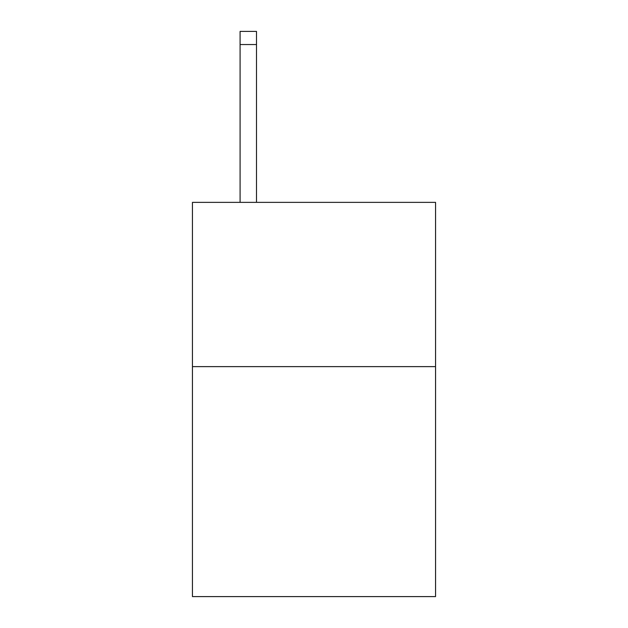 <?xml version="1.0" encoding="UTF-8"?>
<svg xmlns="http://www.w3.org/2000/svg" width="628" height="628" viewBox="0 0 628 628"><rect width="100%" height="100%" fill="white"/><g stroke="black" fill="none" stroke-linecap="round" stroke-linejoin="round"><path stroke-width="0.94" d="M435.557 366.626L435.557 596.6L192.443 596.6L192.443 202.365L435.557 202.365L435.557 366.626L192.443 366.626M256.507 202.365L256.507 44.541L240.084 44.541L240.084 31.4L256.507 31.4L256.507 44.541M240.084 202.365L240.084 44.541"/></g></svg>
